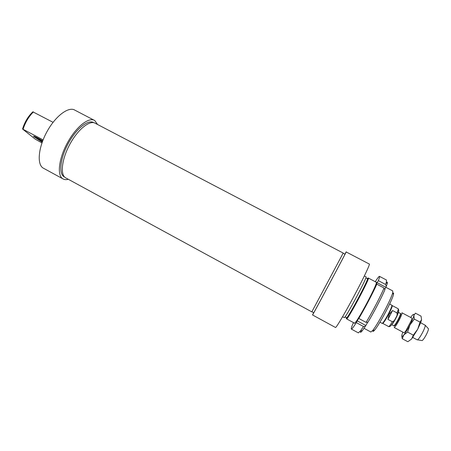 <?xml version="1.0" encoding="UTF-8"?>
<svg xmlns="http://www.w3.org/2000/svg" width="451" height="451" viewBox="0 0 451 451"><rect width="100%" height="100%" fill="white"/><g stroke="black" fill="none" stroke-linecap="round" stroke-linejoin="round"><path stroke-width="0.68" d="M42.433 141.575L34.84 136.568M42.411 141.625L34.349 136.365M42.603 141.124L36.728 137.476M42.411 141.631L34.265 136.332M53.066 122.317L32.844 111.825C28.075 116.403 24.647 122.142 22.55 129.025L43.082 139.883M42.715 140.813C36.503 137.205 33.43 135.728 33.492 136.377L42.236 142.11M41.954 142.905L35.291 139.173L22.55 129.025M23.102 129.161C25.307 122.339 28.746 116.589 33.425 111.91M68.31 179.284C66.088 179.898 64.217 179.707 62.689 178.714C56.832 175.118 58.867 158.2 67.684 142.353C76.422 126.455 89.146 116.651 94.795 120.569L97.568 124.487M43.939 168.494L43.054 168.009C36.751 164.17 38.346 147.122 47.129 131.388C55.834 115.597 68.941 106.098 75.035 110.241L93.971 120.141M63.918 176.679L64.623 177.063L63.918 176.679C58.478 173.336 60.372 157.658 68.518 142.978C76.597 128.259 88.402 119.092 93.684 122.666M354.661 323.243L346.622 318.891C347.806 319.962 370.88 276.548 368.326 278.058M367.193 278.622C372.689 272.122 344.04 325.78 346.385 317.594M367.751 322.217L365.372 326.315L363.517 326.513L356.307 322.612L359.616 316.658L358.827 318.474L366.082 322.386L367.943 322.194C373.653 312.797 381.27 298.241 384.861 289.869L384.083 288.02L376.827 284.192L375.593 286.244L377.121 282.687L392.708 290.901L392.742 292.586C391.479 298.624 377.555 324.923 372.627 330.56L370.784 331.97M346.565 317.69L346.639 317.729C347.76 318.733 369.786 277.28 367.373 278.718L365.846 277.912M372.859 330.504C372.667 331.868 373.27 331.71 374.674 330.042C379.319 324.765 392.269 300.304 393.435 294.61C393.785 293.195 393.622 292.722 392.951 293.189M344.231 317.6L344.305 317.634C345.393 318.654 368.45 275.273 365.998 276.829L364.357 275.967M335.431 327.449L335.533 327.505C336.423 327.573 345.178 312.752 354.43 295.337C363.698 277.929 370.451 263.587 369.29 264.038L346.171 251.957M313.648 312.661L312.532 314.961C312.408 315.847 348.397 248.388 346.159 251.946L344.88 254.167M311.917 311.714L313.733 312.706C313.642 313.484 347.005 250.948 344.953 254.201L343.132 253.248M65.401 177.705L311.827 311.872L343.211 253.062L95.403 123.36C90.177 119.74 78.429 128.794 70.271 143.508C62.046 158.171 59.944 173.99 65.22 177.581L66.167 178.122M401.926 312.791C402.309 313.27 401.435 315.621 399.304 319.849C396.779 324.568 395.065 327.11 394.163 327.482L403.944 332.731M396.249 317.064L394.27 320.667L392.347 321.743L387.939 319.381L389.23 314.262L392.545 310.53L396.953 312.881L397.184 315.029L396.249 317.064M387.939 319.381L392.545 310.53M392.094 305.541L392.263 305.806C392.122 307.058 390.966 309.798 388.796 314.031C386.253 318.823 384.342 321.873 383.057 323.198L382.578 323.204M389.675 303.935L391.975 305.361C391.834 306.646 390.645 309.454 388.418 313.8C385.808 318.71 383.846 321.845 382.533 323.204L382.104 323.361M420.648 322.736L425.192 325.222C425.383 326.22 424.543 328.593 422.677 332.325C420.456 336.514 418.725 339.011 417.496 339.828L417.158 339.823M428.292 328.57L428.405 328.694C428.574 329.529 427.903 331.457 426.392 334.49C424.588 337.889 423.173 339.913 422.153 340.573L421.826 340.522M403.876 332.697C404.169 332.894 404.88 332.184 406.013 330.566L411.301 320.548C411.887 318.958 412.028 318.107 411.724 317.994L401.988 312.819M402.822 332.133L401.892 335.02C401.52 336.936 402.179 336.886 403.865 334.868C405.674 332.573 407.693 329.292 409.92 325.03C412.084 320.779 413.392 317.617 413.843 315.548C414.125 313.766 413.409 313.93 411.701 316.044L410.669 317.436M421.567 319.646L420.704 322.578L417.716 329.191L411.594 339.017L413.313 335.149L417.716 329.191L420.022 322.121L421.567 319.646L421.031 316.128L415.427 313.163L413.843 315.548L414.311 319.088L409.92 325.03L407.603 332.088L403.865 334.868L402.236 338.701L401.785 336.063M402.236 338.701L407.845 341.717L411.594 339.017M407.603 332.088L413.313 335.149M414.311 319.088L420.022 322.121M357.102 320.796L365.733 325.453M377.121 282.687L378.355 280.64L385.56 284.434L386.332 286.272L384.759 289.627M358.827 318.474C364.78 308.484 372.926 292.958 376.827 284.192M378.355 280.64C379.5 277.788 379.86 276.35 379.432 276.333C378.891 276.418 377.498 278.211 375.249 281.706M353.578 322.657L352.941 323.705C351.464 327.229 350.957 329.027 351.414 329.106C351.983 329.055 353.612 326.885 356.307 322.612M354.306 323.046C354.283 323.66 354.779 323.299 355.788 321.963C360.186 316.393 374.758 288.933 376.247 283.431C376.602 282.275 376.562 281.858 376.128 282.168M379.556 276.395L386.473 280.026L386.406 281.96L385.56 284.434M384.083 288.02C380.278 296.854 372.131 312.419 366.082 322.386M386.332 286.272L387.105 284C387.584 282.247 387.409 281.728 386.569 282.439M360.456 330.949C360.022 332.866 360.676 332.737 362.418 330.549L365.372 326.315M363.517 326.513L360.36 331.073L358.274 332.838M398.295 312.329L400.415 313.456C400.73 313.857 399.986 315.841 398.188 319.404C396.057 323.384 394.619 325.532 393.858 325.847L393.808 325.819M393.994 325.819C394.253 326.761 395.775 324.681 398.554 319.579C400.753 315.153 401.407 313.163 400.511 313.608M391.733 324.619C392.59 323.965 393.982 321.822 395.916 318.192C397.438 315.221 398.216 313.298 398.261 312.43M396.959 315.621L398.774 310.559M392.207 305.569L398.109 308.704C398.47 308.862 398.081 310.254 396.953 312.881M392.347 321.743C390.425 324.917 389.19 326.535 388.649 326.586L388.582 326.547M34.028 136.247L33.492 136.377M62.689 178.714L43.054 168.009M376.489 282.354L368.399 278.098M370.914 332.037L364.042 328.317M393.435 294.61L392.742 292.586M374.674 330.042L372.627 330.56M346.639 317.729L345.043 316.867M344.305 317.634L342.602 316.715M335.533 327.505L312.532 314.961M391.682 324.681L393.886 325.853M398.165 308.732C399.135 310.153 398.808 312.25 397.184 315.029M394.264 320.667C391.75 325.165 389.878 327.138 388.649 326.586L382.696 323.39M379.928 322.194L382.166 323.395M392.263 305.806L391.975 305.361M383.057 323.198L382.533 323.204M412.778 337.472L417.237 339.862M428.405 328.694L425.192 325.222M422.153 340.573L417.496 339.828M420.704 322.578L420.574 321.614M413.077 337.055L412.699 337.218M387.105 284L386.406 281.96M362.418 330.549L360.36 331.073M351.414 329.106L358.421 332.917"/></g></svg>
